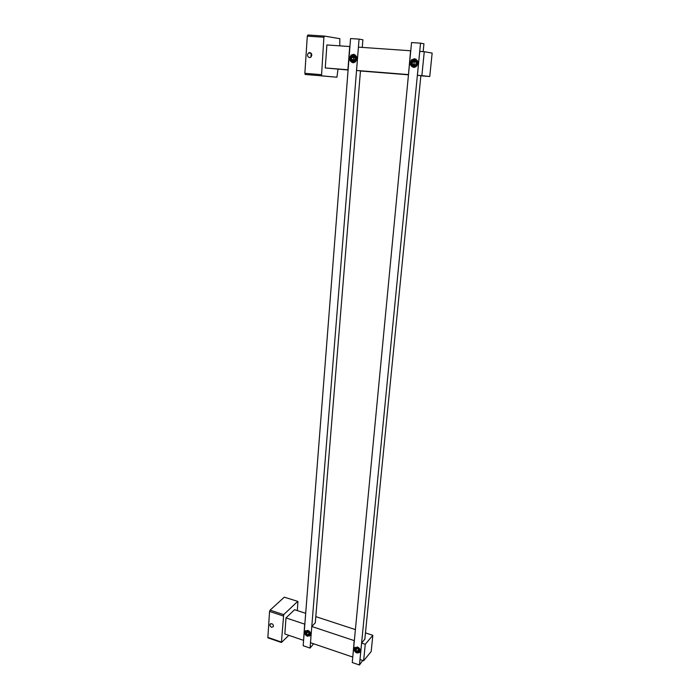 <?xml version="1.0" encoding="UTF-8"?>
<svg xmlns="http://www.w3.org/2000/svg" width="700" height="700" viewBox="0 0 700 700"><rect width="100%" height="100%" fill="white"/><g stroke="black" fill="none" stroke-linecap="round" stroke-linejoin="round"><path stroke-width="1.05" d="M309.829 52.544L308.507 52.955C306.967 55.09 307.291 56.656 309.488 57.636L310.835 57.207C312.358 55.064 312.025 53.506 309.829 52.544M311.246 53.331L310.852 57.199M339.771 45.85L339.815 38.675L324.494 36.085L323.89 37.231L321.519 75.828L336.928 77.228L338.012 69.195M323.89 37.231L307.3 36.137L304.859 73.308L321.256 74.664M321.685 75.915L336.928 77.228M305.305 74.55L304.859 73.308M307.3 36.137L307.904 35L324.45 36.085M353.509 59.719L351.715 59.483L353.036 61.066L351.234 59.658L351.881 57.365L353.675 57.61L353.509 59.719L354.086 60.174M355.058 57.601L355.04 59.946L355.058 57.601L353.553 56.429L351.435 57.111L353.439 55.982L351.873 57.365M354.48 57.146L353.675 57.61M354.856 59.736L355.031 57.575L353.491 56.376M271.775 623.683L270.069 624.216C269.658 625.511 270.139 626.517 271.539 627.244L273.245 626.71C273.656 625.415 273.166 624.409 271.775 623.683M297.351 610.593L297.92 601.431L284.305 597.17L270.095 610.137L283.692 614.644L281.409 642.477L288.846 635.346M297.623 601.484L283.692 614.644M283.168 615.947L269.561 611.433L267.864 637.394L281.33 642.031M268.091 637.892L267.864 637.394M269.561 611.433L270.095 610.137M284.305 597.17L297.78 601.387M308.017 631.899L306.451 633.5L307.536 635.101L306.049 633.692L306.189 631.925L307.816 631.558L309.304 632.966L309.164 634.742L307.536 635.101M309.111 633.202L307.694 634.673L309.024 634.375M309.015 634.436L309.137 632.957L309.164 634.742M348.11 69.781L325.255 67.953L348.092 70M347.909 69.764L349.72 46.541L326.891 44.958L325.255 67.953M408.485 74.603L410.567 50.768L358.426 47.145L356.554 70.455L360.465 70.858L315.297 622.904M408.293 74.576L356.554 70.455M429.756 76.519L432.145 53.069L424.261 51.712L421.873 75.661L429.756 76.519L420.752 75.801M408.467 74.821L360.351 70.98M421.873 75.661L417.401 75.303L420.875 75.679L364.831 639.293M424.261 51.712L419.755 51.406L417.401 75.303M414.024 64.26L412.431 64.041L413.822 65.669L411.941 64.216L412.641 61.871L414.234 62.099L414.024 64.26L414.767 64.837M414.426 60.909L412.195 61.609L414.33 60.454L412.624 61.871M415.249 61.547L414.234 62.099M413.998 65.257L415.957 64.522L413.822 65.669M415.966 62.108L415.957 64.522M303.415 640.299L284.839 633.981L285.994 617.916L304.675 624.129L303.599 640.106M352.8 656.801L354.183 640.596L311.789 626.5L315.315 622.781M352.608 657.029L310.485 642.705L311.789 626.5M372.829 635.311L365.26 644.28L363.624 660.774L371.175 651.569L372.829 635.311L365.461 632.896M363.624 660.774L360.001 659.54L361.62 643.064L364.849 639.144M355.399 629.597L315.814 616.639M305.69 613.322L294.604 609.691L285.994 617.916M365.26 644.28L361.62 643.064M355.46 650.326L355.635 648.532L357.35 648.174L355.871 650.125L357.149 651.332L357 651.779L355.46 650.326L356.011 648.637M358.654 649.556L357.149 651.332L358.715 651.42L357 651.779M355.635 648.532L357.368 648.349L358.89 649.626L358.715 651.42M355.889 648.664L357.446 648.331L358.733 649.626M307.44 636.274L310.389 635.303C311.019 633.185 310.196 631.549 307.904 630.394L304.973 631.356C304.334 633.474 305.156 635.11 307.44 636.274M352.905 62.746C349.283 61.215 348.705 58.669 351.164 55.107L353.579 54.303C357.184 55.799 357.779 58.336 355.373 61.906L352.905 62.746M310.047 648.077L359.065 39.113L350.551 38.553L303.161 645.724L310.047 648.077L313.6 643.764M362.267 47.416L362.889 39.786L359.065 39.113M356.886 652.969L360.08 651.858C360.631 649.74 359.765 648.113 357.464 646.992L354.287 648.086C353.719 650.204 354.585 651.831 356.886 652.969M413.656 67.392C410.016 65.993 409.342 63.473 411.626 59.824L414.496 58.73C418.127 60.095 418.819 62.606 416.579 66.255L413.656 67.392M359.441 665L420.534 43.155L411.547 42.569L352.249 662.532L359.441 665L362.731 660.468M423.15 51.643L423.929 43.811L420.534 43.155M356.309 58.756C354.62 54.04 352.581 53.891 350.175 58.301C351.855 63.009 353.902 63.158 356.309 58.756M353.745 62.703L353.675 62.676C351.234 62.589 349.974 61.119 349.895 58.293L351.435 55.195L354.672 54.583M353.439 55.982L355.25 57.4M355.04 59.946L353.036 61.066M351.234 59.658L351.435 57.111M353.22 60.664L354.856 59.745M310.188 634.174C308.761 630.438 307.09 629.878 305.174 632.494C306.591 636.221 308.262 636.781 310.188 634.174M304.964 632.117L305.681 630.577M310.345 635.39L309.479 636.011M307.816 631.558L309.304 632.966M306.049 633.692L306.189 631.925M307.842 631.741L306.574 632.021M417.314 63.306C415.608 58.467 413.455 58.301 410.848 62.825C412.545 67.655 414.697 67.821 417.314 63.306M414.592 67.331C411.933 67.296 410.567 65.791 410.506 62.816L411.88 59.902L415.809 59.098M414.33 60.454L416.211 61.906M411.941 64.216L412.195 61.609M359.8 650.86C358.365 647.045 356.615 646.459 354.559 649.093C355.985 652.907 357.735 653.494 359.8 650.86M354.314 648.707L354.961 647.264M360.054 651.91L359.188 652.636M357.35 648.174L358.89 649.626M311.238 53.305L308.507 52.955M321.519 75.828L305.13 74.462M351.435 55.195L349.842 58.284C349.983 61.329 351.409 62.764 354.113 62.606M270.602 623.718L270.069 624.216M281.409 642.477L267.951 637.84M305.235 631.155L304.911 632.214C305.217 635.609 307.037 636.641 310.371 635.337M307.851 631.741L306.442 632.056M309.155 632.975L307.834 631.724M411.88 59.902L410.463 62.808C410.611 66.054 412.16 67.515 415.126 67.191M354.541 647.876L354.27 648.786M354.27 648.821C354.34 650.991 356.554 654.727 360.071 651.858"/></g></svg>

